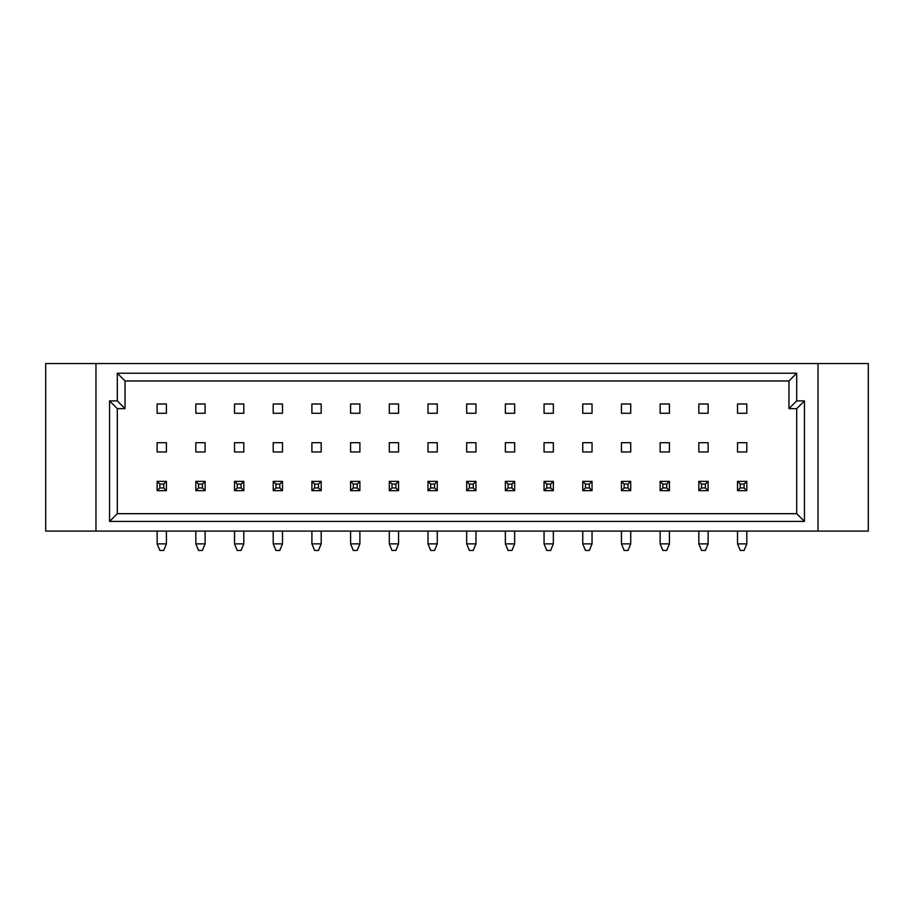 <?xml version="1.0" encoding="UTF-8"?>
<svg xmlns="http://www.w3.org/2000/svg" width="914" height="914" viewBox="0 0 914 914"><rect width="100%" height="100%" fill="white"/><g stroke="black" fill="none" stroke-linecap="round" stroke-linejoin="round"><path stroke-width="1.37" d="M157.139 403.988L157.139 413.277L166.417 413.277L166.417 403.988L157.139 403.988M157.139 442.684L157.139 451.973L166.417 451.973L166.417 442.684L157.139 442.684M195.825 403.988L195.825 413.277L205.113 413.277L205.113 403.988L195.825 403.988M234.521 413.277L243.81 413.277L243.81 403.988L234.521 403.988L234.521 413.277M273.217 413.277L282.495 413.277L282.495 403.988L273.217 403.988L273.217 413.277M311.903 413.277L321.191 413.277L321.191 403.988L311.903 403.988L311.903 413.277M350.599 413.277L359.888 413.277L359.888 403.988L350.599 403.988L350.599 413.277M389.295 413.277L398.573 413.277L398.573 403.988L389.295 403.988L389.295 413.277M427.981 413.277L437.269 413.277L437.269 403.988L427.981 403.988L427.981 413.277M466.677 413.277L475.966 413.277L475.966 403.988L466.677 403.988L466.677 413.277M505.373 413.277L514.651 413.277L514.651 403.988L505.373 403.988L505.373 413.277M544.058 413.277L553.347 413.277L553.347 403.988L544.058 403.988L544.058 413.277M582.755 413.277L592.044 413.277L592.044 403.988L582.755 403.988L582.755 413.277M621.451 413.277L630.729 413.277L630.729 403.988L621.451 403.988L621.451 413.277M660.136 413.277L669.425 413.277L669.425 403.988L660.136 403.988L660.136 413.277M698.833 413.277L708.121 413.277L708.121 403.988L698.833 403.988L698.833 413.277M737.529 413.277L746.807 413.277L746.807 403.988L737.529 403.988L737.529 413.277M195.825 442.684L195.825 451.973L205.113 451.973L205.113 442.684L195.825 442.684M234.521 451.973L243.81 451.973L243.81 442.684L234.521 442.684L234.521 451.973M273.217 451.973L282.495 451.973L282.495 442.684L273.217 442.684L273.217 451.973M311.903 451.973L321.191 451.973L321.191 442.684L311.903 442.684L311.903 451.973M350.599 451.973L359.888 451.973L359.888 442.684L350.599 442.684L350.599 451.973M389.295 451.973L398.573 451.973L398.573 442.684L389.295 442.684L389.295 451.973M427.981 451.973L437.269 451.973L437.269 442.684L427.981 442.684L427.981 451.973M466.677 451.973L475.966 451.973L475.966 442.684L466.677 442.684L466.677 451.973M505.373 451.973L514.651 451.973L514.651 442.684L505.373 442.684L505.373 451.973M544.058 451.973L553.347 451.973L553.347 442.684L544.058 442.684L544.058 451.973M582.755 451.973L592.044 451.973L592.044 442.684L582.755 442.684L582.755 451.973M621.451 451.973L630.729 451.973L630.729 442.684L621.451 442.684L621.451 451.973M660.136 451.973L669.425 451.973L669.425 442.684L660.136 442.684L660.136 451.973M698.833 451.973L708.121 451.973L708.121 442.684L698.833 442.684L698.833 451.973M737.529 451.973L746.807 451.973L746.807 442.684L737.529 442.684L737.529 451.973M804.446 521.426L109.554 521.426L109.554 400.892L117.3 400.892L117.3 373.232L796.7 373.232L796.7 400.892L804.446 400.892L804.446 521.426L796.7 513.679L796.7 408.638L788.965 408.638L788.965 380.967L125.035 380.967L125.035 408.638L117.3 408.638L117.3 513.679L796.7 513.679M95.97 531.091L95.97 363.555L45.7 363.555L45.7 531.091L868.3 531.091L868.3 363.555L818.03 363.555L818.03 531.091M95.97 363.555L818.03 363.555M796.7 400.892L788.965 408.638M788.965 380.967L796.7 373.232M125.035 380.967L117.3 373.232M804.446 400.892L796.7 408.638M125.035 408.638L117.3 400.892M117.3 408.638L109.554 400.892M109.554 521.426L117.3 513.679M166.417 481.381L166.417 490.658L163.709 487.95L163.709 484.089L166.417 481.381L157.139 481.381L159.847 484.089L159.847 487.95L157.139 490.658L157.139 481.381M163.709 484.089L159.847 484.089M163.709 487.95L159.847 487.95M166.417 490.658L157.139 490.658M157.139 531.091L157.139 543.864L159.847 550.445L163.709 550.445L166.417 543.864L157.139 543.864M166.417 531.091L166.417 543.864M243.81 481.381L243.81 490.658L241.102 487.95L241.102 484.089L243.81 481.381L234.521 481.381L237.229 484.089L237.229 487.95L234.521 490.658L234.521 481.381M241.102 484.089L237.229 484.089M241.102 487.95L237.229 487.95M243.81 490.658L234.521 490.658M234.521 531.091L234.521 543.864L237.229 550.445L241.102 550.445L243.81 543.864L234.521 543.864M243.81 531.091L243.81 543.864M205.113 481.381L205.113 490.658L202.405 487.95L202.405 484.089L205.113 481.381L195.825 481.381L198.532 484.089L198.532 487.95L195.825 490.658L195.825 481.381M202.405 484.089L198.532 484.089M202.405 487.95L198.532 487.95M205.113 490.658L195.825 490.658M195.825 531.091L195.825 543.864L198.532 550.445L202.405 550.445L205.113 543.864L195.825 543.864M205.113 531.091L205.113 543.864M282.495 481.381L282.495 490.658L279.787 487.95L279.787 484.089L282.495 481.381L273.217 481.381L275.925 484.089L275.925 487.95L273.217 490.658L273.217 481.381M279.787 484.089L275.925 484.089M279.787 487.95L275.925 487.95M282.495 490.658L273.217 490.658M273.217 531.091L273.217 543.864L275.925 550.445L279.787 550.445L282.495 543.864L273.217 543.864M282.495 531.091L282.495 543.864M321.191 481.381L321.191 490.658L318.483 487.95L318.483 484.089L321.191 481.381L311.903 481.381L314.61 484.089L314.61 487.95L311.903 490.658L311.903 481.381M318.483 484.089L314.61 484.089M318.483 487.95L314.61 487.95M321.191 490.658L311.903 490.658M311.903 531.091L311.903 543.864L314.61 550.445L318.483 550.445L321.191 543.864L311.903 543.864M321.191 531.091L321.191 543.864M398.573 481.381L398.573 490.658L395.865 487.95L395.865 484.089L398.573 481.381L389.295 481.381L392.003 484.089L392.003 487.95L389.295 490.658L389.295 481.381M395.865 484.089L392.003 484.089M395.865 487.95L392.003 487.95M398.573 490.658L389.295 490.658M389.295 531.091L389.295 543.864L392.003 550.445L395.865 550.445L398.573 543.864L389.295 543.864M398.573 531.091L398.573 543.864M475.966 481.381L475.966 490.658L473.258 487.95L473.258 484.089L475.966 481.381L466.677 481.381L469.385 484.089L469.385 487.95L466.677 490.658L466.677 481.381M473.258 484.089L469.385 484.089M473.258 487.95L469.385 487.95M475.966 490.658L466.677 490.658M466.677 531.091L466.677 543.864L469.385 550.445L473.258 550.445L475.966 543.864L466.677 543.864M475.966 531.091L475.966 543.864M359.888 481.381L359.888 490.658L357.18 487.95L357.18 484.089L359.888 481.381L350.599 481.381L353.307 484.089L353.307 487.95L350.599 490.658L350.599 481.381M357.18 484.089L353.307 484.089M357.18 487.95L353.307 487.95M359.888 490.658L350.599 490.658M350.599 531.091L350.599 543.864L353.307 550.445L357.18 550.445L359.888 543.864L350.599 543.864M359.888 531.091L359.888 543.864M437.269 481.381L437.269 490.658L434.561 487.95L434.561 484.089L437.269 481.381L427.981 481.381L430.688 484.089L430.688 487.95L427.981 490.658L427.981 481.381M434.561 484.089L430.688 484.089M434.561 487.95L430.688 487.95M437.269 490.658L427.981 490.658M427.981 531.091L427.981 543.864L430.688 550.445L434.561 550.445L437.269 543.864L427.981 543.864M437.269 531.091L437.269 543.864M514.651 481.381L514.651 490.658L511.943 487.95L511.943 484.089L514.651 481.381L505.373 481.381L508.081 484.089L508.081 487.95L505.373 490.658L505.373 481.381M511.943 484.089L508.081 484.089M511.943 487.95L508.081 487.95M514.651 490.658L505.373 490.658M505.373 531.091L505.373 543.864L508.081 550.445L511.943 550.445L514.651 543.864L505.373 543.864M514.651 531.091L514.651 543.864M592.044 481.381L592.044 490.658L589.336 487.95L589.336 484.089L592.044 481.381L582.755 481.381L585.463 484.089L585.463 487.95L582.755 490.658L582.755 481.381M589.336 484.089L585.463 484.089M589.336 487.95L585.463 487.95M592.044 490.658L582.755 490.658M582.755 531.091L582.755 543.864L585.463 550.445L589.336 550.445L592.044 543.864L582.755 543.864M592.044 531.091L592.044 543.864M669.425 481.381L669.425 490.658L666.717 487.95L666.717 484.089L669.425 481.381L660.136 481.381L662.844 484.089L662.844 487.95L660.136 490.658L660.136 481.381M666.717 484.089L662.844 484.089M666.717 487.95L662.844 487.95M669.425 490.658L660.136 490.658M660.136 531.091L660.136 543.864L662.844 550.445L666.717 550.445L669.425 543.864L660.136 543.864M669.425 531.091L669.425 543.864M746.807 481.381L746.807 490.658L744.099 487.95L744.099 484.089L746.807 481.381L737.529 481.381L740.237 484.089L740.237 487.95L737.529 490.658L737.529 481.381M744.099 484.089L740.237 484.089M744.099 487.95L740.237 487.95M746.807 490.658L737.529 490.658M737.529 531.091L737.529 543.864L740.237 550.445L744.099 550.445L746.807 543.864L737.529 543.864M746.807 531.091L746.807 543.864M553.347 481.381L553.347 490.658L550.639 487.95L550.639 484.089L553.347 481.381L544.058 481.381L546.766 484.089L546.766 487.95L544.058 490.658L544.058 481.381M550.639 484.089L546.766 484.089M550.639 487.95L546.766 487.95M553.347 490.658L544.058 490.658M544.058 531.091L544.058 543.864L546.766 550.445L550.639 550.445L553.347 543.864L544.058 543.864M553.347 531.091L553.347 543.864M630.729 481.381L630.729 490.658L628.021 487.95L628.021 484.089L630.729 481.381L621.451 481.381L624.159 484.089L624.159 487.95L621.451 490.658L621.451 481.381M628.021 484.089L624.159 484.089M628.021 487.95L624.159 487.95M630.729 490.658L621.451 490.658M621.451 531.091L621.451 543.864L624.159 550.445L628.021 550.445L630.729 543.864L621.451 543.864M630.729 531.091L630.729 543.864M708.121 481.381L708.121 490.658L705.414 487.95L705.414 484.089L708.121 481.381L698.833 481.381L701.541 484.089L701.541 487.95L698.833 490.658L698.833 481.381M705.414 484.089L701.541 484.089M705.414 487.95L701.541 487.95M708.121 490.658L698.833 490.658M698.833 531.091L698.833 543.864L701.541 550.445L705.414 550.445L708.121 543.864L698.833 543.864M708.121 531.091L708.121 543.864"/></g></svg>
